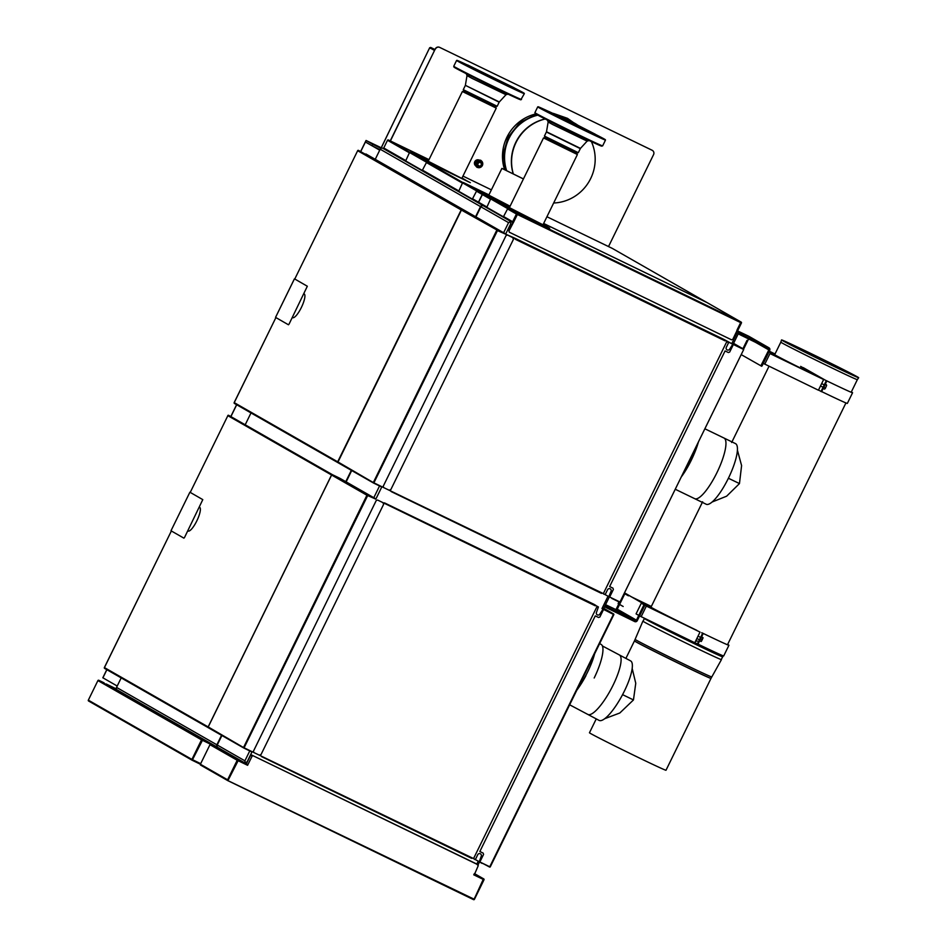 <?xml version="1.0" encoding="UTF-8"?>
<svg xmlns="http://www.w3.org/2000/svg" width="947" height="947" viewBox="0 0 947 947"><rect width="100%" height="100%" fill="white"/><g stroke="black" fill="none" stroke-linecap="round" stroke-linejoin="round"><path stroke-width="1.42" d="M390.401 140.949L435.289 48.924A3.303 3.184 -60.2 0 1 439.609 47.35L651.998 150.194A3.303 3.184 -60.2 0 1 652.258 150.336M390.247 140.878L435.289 48.924M608.519 246.563L653.56 154.633A3.303 3.184 119.8 0 0 652.14 150.277L651.998 150.194M439.609 47.35L652.14 150.277M439.763 47.433A3.303 3.184 119.8 0 0 435.442 49.007M577.646 125.099A42.911 41.443 119.8 0 0 572.248 121.95A42.911 41.443 119.8 0 0 566.791 119.784M545.235 119.002A42.911 41.443 119.8 0 0 513.274 173.727M553.652 203.001A42.911 41.443 119.8 0 0 591.39 141.612M545.141 118.955A42.579 41.123 119.8 0 0 513.167 173.68M570.058 120.967L567.182 119.322A42.579 41.123 119.8 0 0 564.779 118.055A42.579 41.123 119.8 0 0 557.688 115.416M537.849 115.155A42.579 41.123 119.8 0 0 506.574 170.484M535.742 113.971A42.579 41.123 119.8 0 0 504.573 169.549M429.76 48.451L429.689 47.705L434.531 50.475M380.931 148.395L429.689 47.705L381.002 148.348M434.839 49.836L430.601 47.409L430.258 47.977L434.555 50.428L430.305 48.001M379.723 150.182L365.329 141.943L360.677 151.437M102.927 677.827L117.215 686.03M379.771 150.088L373.544 146.525M381.227 147.768L366.051 140.464L372.834 144.358L372.112 145.838L379.984 149.65M372.834 144.358L380.978 148.288M366.146 140.523L365.412 142.003L372.112 145.838M495.234 106.597L497.163 106.277L463.284 89.681L464.089 91.303L495.234 106.597L496.264 108.112L462.385 91.516L427.973 161.748M467.735 65.012L514.103 87.787L467.735 65.012M467.475 65.023A37.489 0.639 26.1 0 0 457.223 60.419A37.489 0.639 26.1 0 0 456.916 60.348A37.489 0.639 26.1 0 0 487.788 76.198A37.489 0.639 26.1 0 0 523.916 93.279A37.489 0.639 26.1 0 0 524.247 93.327A37.489 0.639 26.1 0 0 514.079 87.846M467.51 64.964L488.841 76.494L514.103 87.787M456.916 60.348L456.596 60.454A37.726 0.651 26.1 0 0 456.584 60.466A37.726 0.651 26.1 0 0 487.965 76.553A37.726 0.651 26.1 0 0 524.022 93.587A37.726 0.651 26.1 0 0 524.354 93.658A37.726 0.651 26.1 0 0 524.354 93.646L520.791 99.837L483.112 82.093L459.188 70.054L454.051 67.201L453.743 66.266A37.726 0.651 26.1 0 0 485.113 82.353A37.726 0.651 26.1 0 0 521.17 99.399A37.726 0.651 26.1 0 0 521.501 99.459M497.163 106.277L499.164 102.205L465.368 85.337L499.318 101.968L505.994 94.712L508.575 93.954M575.196 123.891L548.644 111.379L587.152 130.615L595.249 134.202L575.196 123.891M548.621 111.438A37.489 0.639 26.1 0 0 538.05 106.762A37.489 0.639 26.1 0 0 567.016 121.678A37.489 0.639 26.1 0 0 605.382 139.742A37.489 0.639 26.1 0 0 595.213 134.261M548.644 111.379L568.46 122.163L595.249 134.202M534.889 112.681A37.726 0.651 26.1 0 0 564.045 127.679A37.726 0.651 26.1 0 0 602.316 145.814A37.726 0.651 26.1 0 0 602.647 145.874L601.523 146.146L567.111 129.917L535.185 113.616L534.889 112.681L537.73 106.881A37.726 0.651 26.1 0 0 537.73 106.881A37.726 0.651 26.1 0 0 566.886 121.879A37.726 0.651 26.1 0 0 605.488 140.073A37.726 0.651 26.1 0 0 605.488 140.061L605.382 139.742M578.297 152.692L576.522 153.047L558.694 144.631L545.235 137.717L544.43 136.096L578.297 152.692L580.464 148.383L587.128 141.127L589.721 140.369M542.974 224.818L577.398 154.527L543.519 137.931L509.131 208.139M478.578 159.877A3.374 3.255 119.8 0 0 475.347 165.536M480.117 166.494L481.857 163.665L479.135 161.973L477.395 164.802L480.117 166.494M481.265 162.979L478.259 161.878L476.945 164.553L477.501 165.216M481.561 163.144A2.569 2.474 119.8 0 0 477.56 162.091A2.569 2.474 119.8 0 0 479.916 166.388M480.756 165.903A2.569 2.474 119.8 0 0 481.68 164.032M523.442 178.912L501.91 168.388L523.419 178.959M245.451 424.268L251.002 412.928M351.704 470.541L346.152 481.881M375.249 159.309L380.197 149.212A1.989 1.93 -60.2 0 1 382.813 148.265L383.949 148.809M484.627 206.41L483.515 205.866A1.989 1.93 119.8 0 0 480.898 206.813L475.95 216.922M117.404 690.032A1.989 1.93 -60.2 0 1 116.54 687.404L121.204 677.886M221.906 735.499L217.242 745.005A1.989 1.93 119.8 0 0 218.106 747.633M351.337 470.328L345.773 481.668M731.782 343.619L736.873 333.226L738.589 332.48L738.163 333.817M737.299 331.19L738.589 332.48M512.067 224.38L510.741 223.729L510.007 221.799L512.291 222.225M503.615 232.737L508.563 222.64L510.007 221.799M484.26 206.197L483.136 205.653A1.989 1.93 119.8 0 0 480.531 206.6L475.583 216.709M217.727 747.42A1.989 1.93 119.8 0 1 216.875 744.792L221.539 735.286M252.103 751.681L247.084 761.921L245.107 762.524L244.906 760.832L249.759 750.912M245.735 763.448L245.107 762.524M212.779 745.313L212.542 745.182A0.663 0.639 -60.2 0 1 213.134 744.804M471.677 858.361L261.597 756.641L471.689 858.361L471.831 857.722L253.855 752.534L253.429 751.231L376.255 500.49L377.557 500.028L385.595 503.911L377.557 500.028M384.399 502.857L595.687 605.512M260.508 755.753L261.869 756.416M471.831 857.722L479.004 861.557L480.307 861.083L483.574 854.419L483.148 853.105L479.845 851.507L595.272 615.893L598.575 617.491L599.865 617.018L603.132 610.353L602.706 609.051M595.249 605.796L385.595 503.911M247.522 765.259L237.472 760.394L246.812 764.549A0.663 0.639 119.8 0 0 246.989 765.01L247.652 764.998L246.386 763.838M227.931 780.612L473.926 899.094L473.488 899.614L227.896 780.683A0.663 0.639 -60.2 0 1 227.611 779.819L237.188 760.263L209.974 744.685A0.663 0.639 -60.2 0 1 210.719 744.33M473.607 899.567L227.896 780.683L238.123 760.713M246.989 765.01L237.484 760.382L227.896 779.961M247.593 765.306L252.103 756.12L250.576 755.244L246.374 763.909M250.576 755.244L251.44 754.937L476.448 863.889L478.259 865.629L474.21 875.028A0.663 0.639 119.8 0 0 474.684 874.898L483.728 879.633L474.139 899.2L483.23 879.396L473.749 874.815M251.44 754.937L477.975 864.753M252.103 756.12L252.967 755.801M483.763 878.923A0.663 0.639 119.8 0 0 483.728 878.899L474.376 873.548L483.763 878.923A0.663 0.639 119.8 0 1 484.012 879.775L474.435 899.33A0.663 0.639 -60.2 0 1 473.571 899.65M474.068 874.164L483.728 878.899M474.767 874.566L474.104 874.649M210.944 744.52L210.767 744.354A0.663 0.639 -60.2 0 1 210.838 744.378L211.205 744.591A0.663 0.639 119.8 0 0 210.885 744.531L210.589 744.354M219.882 748.757L210.838 744.378M211.205 744.591L247.013 764.276M483.065 879.289L474.21 875.028M99.151 680.479A0.663 0.639 119.8 0 0 98.819 680.419L98.701 680.254A0.663 0.639 -60.2 0 1 98.772 680.277L202.291 739.489L192.205 760.275A0.663 0.639 -60.2 0 1 192.17 760.252L200.397 764.241A0.663 0.639 119.8 0 0 200.681 765.117L227.813 780.648M227.611 779.819L200.397 764.253L209.974 744.685M483.645 879.597L474.068 899.153L483.668 879.609M238.052 759.944A0.663 0.639 119.8 0 0 237.188 760.263M221.929 749.882L220.852 749.314M515.535 239.378L514.209 237.898L506.136 234.359L515.369 238.94M601.487 593.402L391.395 491.682L601.487 593.402L601.629 592.763L383.653 487.575L383.227 486.273L506.065 235.531L507.355 235.069M514.848 238.182L724.064 339.5L514.209 237.898M724.064 339.5L732.516 344.092L725.497 340.553M601.629 592.763L608.814 596.598L610.105 596.125L613.372 589.46L612.946 588.146L609.643 586.548L725.071 350.935L728.373 352.533L729.675 352.059L732.942 345.395L732.516 344.092M725.047 340.837L515.535 239.39M208.174 727.639L104.644 668.416A0.663 0.639 -60.2 0 1 104.371 667.552L207.961 726.811A0.663 0.639 119.8 0 0 208.245 727.675L208.316 727.71M104.442 667.588L171.36 530.983L104.371 667.552M199.675 507.308A13.199 3.409 115.8 0 1 196.881 520.755A13.199 3.409 115.8 0 1 188.11 531.042A13.199 3.409 115.8 0 1 188.051 531.018L188.169 531.078M375.332 498.572L367.874 494.961A0.663 0.639 119.8 0 0 367.223 495.009L375.687 499.105A0.663 0.639 119.8 0 0 375.332 498.572L339.89 478.294A0.663 0.639 -60.2 0 1 339.926 478.318L332.421 474.684A0.663 0.639 119.8 0 0 331.557 474.992L208.151 726.917A0.663 0.639 119.8 0 0 208.435 727.781L243.805 748.023M227.777 415.626A0.663 0.639 -60.2 0 1 228.641 415.319L332.243 474.577A0.663 0.639 119.8 0 0 331.379 474.885L227.777 415.626M227.848 415.674L190.217 492.44L227.848 415.674M375.663 498.986L366.927 495.234L331.628 475.039A0.663 0.639 -60.2 0 1 331.639 475.039L331.379 474.885M365.909 153.97A0.663 0.639 -60.2 0 1 365.98 154.018L469.534 213.253A0.663 0.639 119.8 0 0 469.499 213.229L462.041 209.618A0.663 0.639 119.8 0 0 461.177 209.926L357.635 150.703A0.663 0.639 -60.2 0 1 358.44 150.36L469.499 213.229M337.972 462.681L234.454 403.458A0.663 0.639 -60.2 0 1 234.169 402.593L337.688 461.805L461.177 209.926M357.658 150.715L294.754 279.057L357.658 150.715M292.706 317.683L292.587 317.636A13.199 3.409 -64.2 0 0 292.647 317.659A13.199 3.409 -64.2 0 0 301.418 307.373A13.199 3.409 -64.2 0 0 304.212 293.925M337.878 461.911L337.949 461.958A0.663 0.639 119.8 0 0 338.233 462.823L373.603 483.065M234.24 402.629L275.897 317.588L234.169 402.593M337.759 461.852A0.663 0.639 119.8 0 0 338.043 462.716L338.115 462.752M482.224 863.119L489.552 867.026A0.663 0.639 119.8 0 0 490.191 866.967L479.289 861.699L481.183 856.384A1.977 1.918 119.8 0 0 480.342 853.768A1.977 1.918 119.8 0 0 477.738 854.715L475.572 859.154L474.696 859.474L473.701 858.254L596.823 606.932L598.409 606.956L596.385 605.867L597.687 606.613M603.511 608.838L613.549 613.916A0.663 0.639 -60.2 0 1 613.893 614.461L603.002 609.181L599.96 613.94A1.977 1.918 119.8 0 1 597.368 614.887A1.977 1.918 119.8 0 1 596.515 612.283L598.409 606.956M604.162 609.643L604.446 609.371A0.663 0.639 119.8 0 0 603.784 609.454M490.191 866.967L613.845 614.603L606.21 610.732L613.893 614.461M480.129 862.101A0.663 0.639 119.8 0 0 480.46 862.48L482.082 863.404M604.304 609.667L603.002 609.181M604.861 609.986L606.08 610.306M611.537 597.924A0.663 0.639 119.8 0 0 611.857 598.433L619.35 602.067A0.663 0.639 119.8 0 0 619.989 602.008L743.703 349.502L619.989 602.008M728.207 342.009L726.195 340.908L728.492 342.873L726.313 347.324A1.977 1.918 119.8 0 0 727.166 349.928A1.977 1.918 119.8 0 0 729.758 348.993L732.8 344.223L743.277 349.301M727.485 341.654L726.621 341.974L603.499 593.296L603.784 594.171L605.37 594.195L607.548 589.756A1.977 1.918 119.8 0 1 610.14 588.809A1.977 1.918 119.8 0 1 610.993 591.425L608.838 596.586M609.099 596.74L619.575 601.807M733.309 343.879L743.348 348.958A0.663 0.639 -60.2 0 1 743.703 349.502L735.878 345.714M735.878 345.347A0.663 0.639 119.8 0 0 735.239 345.406L732.8 344.223M735.239 345.406L743.703 349.502M275.565 317.387L288.456 324.774L289.107 324.016L307.325 286.243L294.777 279.022M170.993 530.77L189.874 492.239L170.993 530.77L183.907 538.156L184.57 537.399L202.788 499.625L190.24 492.404M505.461 234.027L497.033 230.05L505.485 234.146A0.663 0.639 119.8 0 0 505.13 233.613L497.672 230.003A0.663 0.639 119.8 0 0 497.033 230.05L461.367 210.033A0.663 0.639 119.8 0 1 462.231 209.725L469.688 213.335A0.663 0.639 -60.2 0 1 469.759 213.383M381.771 486.663A0.663 0.639 119.8 0 1 381.144 486.711L373.674 483.1A0.663 0.639 -60.2 0 1 373.319 482.568L496.737 230.275L504.822 233.826M338.008 461.982L461.414 210.068L337.949 461.958M512.812 237.709L513.381 239.449L390.839 489.587L389.11 490.215L373.331 482.568L338.02 461.994M251.973 751.622A0.663 0.639 119.8 0 1 251.334 751.669L243.876 748.059A0.663 0.639 -60.2 0 1 243.521 747.526L366.927 495.234L375.024 498.785M383.014 502.668L383.582 504.408L261.029 754.546L259.312 755.173L243.521 747.526L208.222 726.953L331.616 475.027L208.151 726.917M375.367 498.596L339.926 478.318A0.663 0.639 -60.2 0 1 339.961 478.342M200.397 764.241L88.58 700.993A0.663 0.639 119.8 0 0 88.616 701.017A0.663 0.639 119.8 0 1 88.331 700.153L97.908 680.585A0.663 0.639 -60.2 0 1 98.654 680.23M202.291 739.489L202.374 739.536A0.663 0.639 119.8 0 0 201.51 739.844L191.921 759.411A0.663 0.639 -60.2 0 0 192.17 760.252M202.374 739.536L201.675 739.264A0.663 0.639 -60.2 0 1 201.877 739.276M104.087 682.846L98.772 680.277M106.135 683.971L116.445 688.954M88.616 701.017L192.134 760.24M202.125 739.512L202.445 740.305L192.241 760.204M192.217 759.541L200.681 763.661M110.752 686.22L117.061 689.818L110.977 686.516M114.717 688.481L116.694 689.44M426.576 162.268L409.518 152.514L405.671 160.931L422.279 170.436L426.576 162.268A0.663 0.639 119.8 0 1 427.44 161.949L468.54 181.836L428.222 161.25M409.518 152.514A0.663 0.639 -60.2 0 1 410.382 152.195L428.387 160.907M460.349 192.205A0.663 0.639 119.8 0 0 460.692 192.715L421.64 170.377A0.663 0.639 -60.2 0 1 421.285 169.868M478.803 203.06L478.756 203.049A0.663 0.639 -60.2 0 1 478.72 203.025L471.819 199.071A0.663 0.639 -60.2 0 1 471.476 198.574M471.784 199.059L478.72 203.025A0.663 0.639 -60.2 0 1 478.472 202.173L482.248 194.466A0.663 0.639 -60.2 0 1 483.112 194.147L483.088 194.182M476.933 190.619L483.041 194.111A0.663 0.639 119.8 0 0 483.029 194.111L483.112 194.147M612.318 248.398L546.928 216.745L612.307 248.398L706.971 302.555A0.663 0.639 119.8 0 0 706.971 302.555L612.271 248.374M512.86 222.557L502.762 216.768A0.663 0.639 -60.2 0 1 502.715 216.756L512.907 222.581A0.663 0.639 -60.2 0 1 512.907 222.581L508.87 230.902L509.368 232.24L731.51 339.807L732.812 339.334L741.087 322.063L707.196 302.673A0.663 0.639 119.8 0 0 707.125 302.638L707.125 302.638A0.663 0.639 119.8 0 0 707.007 302.567L543.637 223.456M409.791 152.218L388.448 140.002L429.003 159.641L388.377 139.967A0.663 0.639 119.8 0 0 387.512 140.274L383.736 147.981A0.663 0.639 119.8 0 0 384.02 148.857L407.707 162.41A0.663 0.639 119.8 0 0 407.755 162.422L384.02 148.857M468.528 181.871L462.041 177.977M470.328 182.676L461.887 178.273M507.71 208.636L490.653 198.882L486.805 207.31L503.413 216.804L507.71 208.636A0.663 0.639 119.8 0 1 508.575 208.328L549.674 228.203L509.379 207.63M490.653 198.882A0.663 0.639 -60.2 0 1 491.517 198.562L509.545 207.298M483.041 194.111L509.675 207.014L483.337 194.277A0.663 0.639 -60.2 0 1 483.337 194.277L483.254 194.242A0.663 0.639 119.8 0 0 482.39 194.549L478.614 202.256A0.663 0.639 119.8 0 0 478.898 203.132L488.83 208.814A0.663 0.639 119.8 0 0 488.865 208.825L478.898 203.132M517.287 214.436L516.731 214.14L512.943 222.592A0.663 0.639 -60.2 0 1 512.658 221.728L516.435 214.022A0.663 0.639 -60.2 0 1 517.299 213.702L517.251 213.785M507.947 208.364L517.299 213.702M512.943 221.87L513.594 222.19L508.953 230.938M741.122 322.193L741.158 322.11A0.663 0.639 119.8 0 1 741.442 322.974L737.666 330.681A0.663 0.639 -60.2 0 1 736.884 331.024M736.884 330.314L740.649 322.607L517.37 214.484L513.594 222.19M509.368 232.24L508.87 230.902M517.216 213.667L741.158 322.11M707.196 302.673L543.625 223.48L707.125 302.638M545.508 226.049L542.998 224.747M549.177 227.931L543.152 224.451M510.078 206.197L488.794 195.153M510.007 206.328L477.513 190.596A0.663 0.639 119.8 0 0 476.649 190.915L472.364 199.083L458.715 191.282L462.562 182.854A0.663 0.639 -60.2 0 1 463.426 182.534L488.924 194.893M594.183 677.993A32.672 8.44 -64.2 0 0 601.144 644.422L599.629 643.617M628.406 595.817L624.819 593.769L625.162 593.284M625.245 593.26L644.114 604.127L624.487 592.881M644.978 604.541L644.836 605.216L696.85 630.359A42.118 0.722 -153.9 0 1 650.696 606.968A42.118 0.722 -153.9 0 1 651.051 607.039M604.506 606.802L634.691 621.575A1.977 1.918 -60.2 0 0 637.284 620.628L644.836 605.216L644.114 604.127M624.203 593.473L624.819 593.769L617.266 609.181A1.977 1.918 119.8 0 1 616.485 610.022M605.547 604.66L615.112 609.229A0.994 0.959 119.8 0 0 616.402 608.755L619.658 602.126M604.944 605.914L635.129 620.687L634.691 621.575M615.112 609.229L635.129 620.687A0.994 0.959 -60.2 0 0 636.42 620.214L643.972 604.802M762.146 365.755L760.843 365.85L768.834 349.928A0.994 0.959 -60.2 0 0 768.408 348.626L768.846 347.738A1.977 1.918 -60.2 0 1 769.698 350.343L762.146 365.755L761.281 365.341M741.217 354.616L761.708 366.264M737.524 330.882L748.828 336.28A1.977 1.918 119.8 0 1 749.041 336.41M738.589 332.93L768.846 347.738L748.828 336.28M738.222 333.853L768.408 348.626M748.592 338.931L743.584 349.159M702.982 637.97L701.396 641.273M701.526 641.19L700.555 641.19L701.111 641.51L703.005 637.662L701.549 636.905M703.005 638.136L702.449 637.343M703.005 637.662L701.538 636.952M700.78 638.491L700.389 639.296M701.111 641.51L699.644 640.799M702.331 639.746L700.744 638.976M639.781 601.57L652.732 608.234L652.376 608.826M652.672 608.223L640.018 601.7M638.775 615.408L636.076 613.869L641.308 603.203L644.007 604.742M639.604 615.881L694.79 642.741L700.022 632.075L646.351 606.08L641.119 616.757M646.351 606.08L644.836 605.216M651.264 606.625L634.04 598.279M632.004 597.119L651.335 606.482M618.782 603.914L618.131 603.606L618.971 601.878M618.131 603.606L618.758 603.961M619.587 604.435L623.173 606.494M694.873 642.563L697.951 644.268L703.171 633.602L702.603 633.318L697.371 643.996M698.022 644.126A42.118 0.722 26.1 0 0 723.697 655.951L728.93 645.274A42.118 0.722 -153.9 0 1 701.691 632.703L703.171 633.602M727.639 644.433A42.118 0.722 -153.9 0 1 728.93 645.274M851.341 391.928A42.118 0.722 -153.9 0 1 852.572 392.745A42.118 0.722 -153.9 0 1 825.334 380.173L803.257 367.637M821.653 391.596A42.118 0.722 26.1 0 0 847.34 403.41L852.572 392.745M818.516 390.034L821.582 391.738L826.814 381.073M821.013 391.454L826.246 380.789M826.636 385.465L825.074 388.72M825.311 384.151L826.565 385.618L826.352 384.648M824.766 383.89L826.565 385.618L825.168 388.661M824.139 386.542L823.795 387.24M824.044 387.086L825.63 387.856M823.168 388.507L824.482 389.134M776.303 355.693L768.952 351.858L776.362 355.705L776.007 356.285M763.306 363.388L818.433 390.211L823.653 379.534L769.982 353.551L764.762 364.216M769.982 353.551L820.493 377.829A42.118 0.722 -153.9 0 1 774.338 354.438A42.118 0.722 -153.9 0 1 774.764 354.521M774.954 354.119L769.213 351.337M747.68 340.79L746.994 340.399L747.704 340.742M742.922 348.721L746.994 340.399M769.284 351.195L775.025 353.977M800.665 366.394L823.653 379.534M728.397 478.247A33.666 8.701 115.8 0 1 706.166 504.23L694.684 498.667A33.666 8.701 115.8 0 0 716.915 472.695A33.666 8.701 115.8 0 0 724.029 438.059L735.511 443.622A33.666 8.701 115.8 0 1 728.397 478.247L739.465 483.574L741.596 465.604L737.429 450.204M712.073 502.028L726.633 496.192L739.441 483.609M774.67 354.711L780.825 342.151A42.615 0.734 26.1 0 0 818.764 361.553A42.615 0.734 26.1 0 0 857.355 379.64L858.669 377.711A42.946 0.734 26.1 0 0 857.449 376.906L857.437 376.894A42.946 0.734 26.1 0 0 815.355 355.681A42.946 0.734 26.1 0 0 781.547 339.926A42.946 0.734 26.1 0 0 819.782 359.481A42.946 0.734 26.1 0 0 858.669 377.711M857.213 376.788A42.674 0.734 -153.9 0 1 858.432 377.593A42.674 0.734 -153.9 0 1 819.782 359.481A42.674 0.734 -153.9 0 1 781.784 340.044A42.674 0.734 -153.9 0 1 815.379 355.693A42.674 0.734 -153.9 0 1 857.213 376.788M622.57 694.648L633.46 699.928L635.757 683.261L632.182 668.464M604.731 718.69L619.812 712.996L633.448 699.951M625.896 658.402L634.454 640.918A42.615 0.734 -153.9 0 0 672.406 660.331A42.615 0.734 -153.9 0 0 710.984 678.419L665.99 770.266A42.615 0.734 -153.9 0 1 627.411 752.167A42.615 0.734 -153.9 0 1 589.46 732.765L596.255 718.891M721.259 659.432A43.74 0.746 -153.9 0 1 721.448 659.621A43.74 0.746 -153.9 0 1 681.84 641.048A43.74 0.746 -153.9 0 1 642.895 621.137A43.74 0.746 -153.9 0 1 643.155 621.173M587.815 714.429A33.666 8.712 117.9 0 0 611.135 689.002A33.666 8.712 117.9 0 0 619.326 654.922L630.595 660.888A33.666 8.712 117.9 0 1 622.404 694.968A33.666 8.712 117.9 0 1 599.084 720.395L569.656 704.805M434.993 49.54L430.601 47.409L434.993 49.54M365.412 142.003L360.771 151.484M236.703 404.748L230.973 416.443M106.893 669.707L102.903 677.851M466.031 73.108L467.013 75.606L472.21 78.447L505.994 94.712M454.371 67.213A37.063 0.639 26.1 0 0 493.576 87.207A37.063 0.639 26.1 0 0 516.269 97.281M547.165 119.523L548.147 122.021L552.906 124.625L587.128 141.127M544.43 136.084L546.502 131.751L580.464 148.383M539.826 115.487A37.063 0.639 26.1 0 0 557.463 125.158A37.063 0.639 26.1 0 0 601.44 146.11M546.419 132.012L580.298 148.62M477.312 167.347A3.859 3.729 119.8 0 0 482.366 165.512A3.859 3.729 119.8 0 0 480.709 160.422A3.859 3.729 119.8 0 0 475.654 162.257A3.859 3.729 119.8 0 0 477.312 167.347M483.515 205.866L382.813 148.265M380.197 149.212L480.898 206.813M116.54 687.404L217.242 745.005M373.805 497.696L379.558 485.953M601.984 608.578L608.033 596.219M381.901 486.722L375.852 499.081M736.873 333.226L736.008 332.811M510.741 223.729L505.651 234.122M511.167 221.681L483.136 205.653M508.563 222.64L480.531 206.6M216.875 744.792L244.906 760.832M476.815 864.09L478.235 861.178M385.038 503.141L594.266 604.458M385.595 503.532L595.675 605.263M479.549 877.242L483.728 879.633M247.037 764.288L245.533 763.436M515.393 238.573L725.473 340.304M391.537 491.623L390.851 491.292M228.641 415.319L332.243 474.577M358.44 150.36L462.041 209.618M613.549 613.916L603.76 608.317L613.585 613.94M489.765 866.765L613.478 614.26M743.348 348.958L733.558 343.359L743.383 348.981M275.553 317.399L294.434 278.868M505.13 233.613L469.688 213.335M462.231 209.725L497.672 230.003M497.601 230.334L373.899 482.852M332.421 474.684L367.874 494.961M367.803 495.293L244.089 747.81M201.51 739.844L97.908 680.585M212.4 744.378L207.523 742.022M88.331 700.153L191.921 759.411M212.53 745.194L202.445 740.305M427.44 161.949L410.382 152.195M422.516 170.164L458.798 190.915M472.6 198.811L478.472 202.173M462.432 183.126L426.434 162.541M482.248 194.466L476.519 191.187M426.848 161.973L462.846 182.558M491.398 189.85L462.965 176.083L491.398 189.85M383.736 147.981L405.754 160.576M409.376 152.787L387.512 140.274M508.575 208.328L491.517 198.562M478.614 202.256L486.876 206.979M490.499 199.19L482.39 194.549M509.664 207.038L483.325 194.277L490.901 198.61M503.626 216.567L512.658 221.728M516.435 214.022L507.556 208.944M477.513 190.596L463.426 182.534M476.649 190.915L462.562 182.854M636.455 620.155L617.266 609.181M755.54 342.329L768.834 349.928M643.096 621.327L644.327 618.427A43.645 0.746 26.1 0 0 683.189 638.302A43.645 0.746 26.1 0 0 722.715 656.827L721.176 659.574M695.796 640.693A42.674 0.734 26.1 0 0 696.98 641.261M695.974 640.338A42.615 0.734 26.1 0 0 697.158 640.906M648.624 620.392A43.586 0.746 26.1 0 0 692.553 642.338A43.586 0.746 26.1 0 0 722.869 656.378L722.715 656.827M710.984 678.419L711.019 678.36A42.615 0.734 -153.9 0 1 672.429 660.272A42.615 0.734 -153.9 0 1 634.478 640.859L642.895 621.137M711.019 678.36L711.801 676.939A42.698 0.734 -153.9 0 1 673.139 658.816A42.698 0.734 -153.9 0 1 635.117 639.379M698.424 441.977A33.666 8.772 115.8 0 1 691.263 460.266A33.666 8.772 115.8 0 1 681.284 476.957M697.998 442.817A33.666 8.701 115.8 0 1 681.686 476.128M585.944 675.661A33.666 8.783 117.9 0 1 576.83 690.174M594.609 653.868A33.666 8.712 117.9 0 1 577.232 689.333M573.491 122.577L567.466 118.339L553.344 113.38M536.262 114.279L519.796 122.66L508.101 137.185L503.449 153.272L505.059 169.773M102.821 677.792L106.798 669.659M230.879 416.396L236.608 404.7M366.051 140.464L365.329 141.943M461.816 178.427L496.264 108.112M464.196 91.386L462.396 91.516M465.368 85.337L467.013 75.606M453.743 66.266L456.584 60.466M463.284 89.669L465.273 85.597M546.502 131.751L548.147 122.021M602.647 145.874L605.488 140.073M545.342 137.8L543.531 137.931M576.392 153.012L577.398 154.515M480.721 160.232C475.335 160.339 474.08 162.706 476.945 167.335C482.698 167.406 483.953 165.038 480.721 160.232M501.91 168.388L488.569 195.615M117.286 689.972L217.988 747.574M603.31 609.229L609.371 596.87M733.12 344.27L738.447 333.391M217.621 747.361L245.675 763.412M478.034 864.954L479.561 861.829M227.848 780.671L200.634 765.105M104.608 668.404L208.21 727.663M234.418 403.446L338.008 462.704M613.845 614.603L490.286 866.825M743.644 349.644L620.084 601.866M275.541 317.387L294.41 278.856M338.197 462.811L373.639 483.088M505.165 233.637L469.724 213.359M208.387 727.769L243.841 748.047M421.604 170.353L460.656 192.691M741.193 322.122L707.16 302.649M768.952 347.798L748.935 336.339M696.862 638.515L699.407 639.746M698.022 636.147L700.555 637.367M820.504 385.985L823.05 387.216M821.665 383.606L824.198 384.837M727.474 644.777L845.943 402.937M851.175 392.271L857.355 379.64M650.968 607.205L702.627 501.78M731.664 442.498L769 366.276M780.825 342.151L781.547 339.926M722.963 655.738L722.869 656.378M711.801 676.939L721.448 659.621M724.029 438.059L704.876 428.79M694.684 498.667L675.258 489.256M619.326 654.922L602.422 645.961"/></g></svg>
